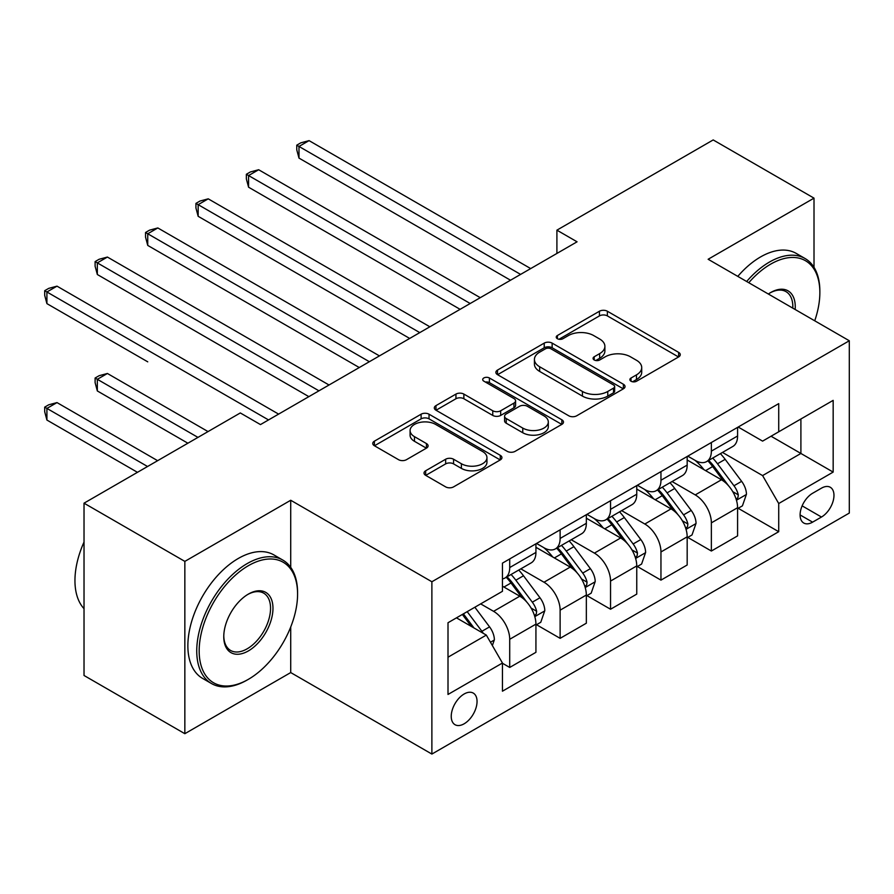 <?xml version="1.0" encoding="UTF-8"?>
<svg xmlns="http://www.w3.org/2000/svg" width="894" height="894" viewBox="0 0 894 894"><rect width="100%" height="100%" fill="white"/><g stroke="black" fill="none" stroke-linecap="round" stroke-linejoin="round"><path stroke-width="1.34" d="M631.019 381.224A3.922 2.257 0 0 0 636.562 381.224L678.624 356.941A5.599 3.23 0 0 0 680.267 354.661A5.599 3.23 0 0 0 678.624 352.37L607.372 311.235A5.599 3.23 0 0 0 599.449 311.235L557.387 335.518A3.922 2.257 0 0 0 556.247 337.116A3.922 2.257 0 0 0 557.387 338.714A3.922 2.257 0 0 0 562.929 338.714L568.372 335.574A17.914 10.348 0 0 1 593.705 335.574L599.65 339.005A17.914 10.348 0 0 1 604.892 346.313A17.914 10.348 0 0 1 599.65 353.633L594.208 356.773A3.922 2.257 0 0 0 593.057 358.371A3.922 2.257 0 0 0 594.208 359.969A3.922 2.257 0 0 0 599.751 359.969L605.193 356.829A17.914 10.348 0 0 1 630.527 356.829L636.461 360.26A17.914 10.348 0 0 1 641.713 367.568A17.914 10.348 0 0 1 636.461 374.888L631.019 378.028A3.922 2.257 0 0 0 629.879 379.626A3.922 2.257 0 0 0 631.019 381.224L631.019 378.028M464.142 723.794A18.249 10.538 120 0 0 476.066 707.713A18.249 10.538 120 0 0 473.261 693.085A18.249 10.538 120 0 0 464.142 693.99A18.249 10.538 120 0 0 452.219 710.082A18.249 10.538 120 0 0 455.012 724.699A18.249 10.538 120 0 0 464.142 723.794M425.667 470.769A5.599 3.23 0 0 0 424.024 473.049A5.599 3.23 0 0 0 425.667 475.34L445.659 486.884A5.599 3.23 0 0 0 453.571 486.884L500.282 459.907A5.599 3.23 0 0 0 501.925 457.627A5.599 3.23 0 0 0 500.282 455.337L429.031 414.201A5.599 3.23 0 0 0 421.108 414.201L374.396 441.167A5.599 3.23 0 0 0 372.753 443.458A5.599 3.23 0 0 0 374.396 445.737L398.545 459.684A5.599 3.23 0 0 0 406.457 459.684L426.449 448.14A5.599 3.23 0 0 0 428.092 445.849A5.599 3.23 0 0 0 426.449 443.569L414.481 436.652A14.974 8.649 0 0 1 410.089 430.539A14.974 8.649 0 0 1 419.342 422.549A14.974 8.649 0 0 1 435.657 424.426L482.57 451.515A14.974 8.649 0 0 1 486.951 457.627A14.974 8.649 0 0 1 477.709 465.606A14.974 8.649 0 0 1 461.393 463.74L453.571 459.225A5.599 3.23 0 0 0 445.659 459.225L425.667 470.769L425.667 475.34M290.718 500.26L184.846 561.387L84.025 503.177L84.025 675.484L184.846 733.695L290.718 672.567L431.88 754.067L431.88 581.759L290.718 500.26L290.718 567.355M814.009 267.328L814.009 198.144L708.137 259.26L849.3 340.759L431.88 581.759M814.009 198.144L713.188 139.933L556.906 230.16L556.906 253.449M84.025 503.177L240.307 412.95L260.467 424.583L577.066 241.805L556.906 230.16M568.774 415.799A5.599 3.23 0 0 0 576.686 415.799L623.397 388.823A5.599 3.23 0 0 0 625.04 386.543A5.599 3.23 0 0 0 623.397 384.252L552.146 343.117A5.599 3.23 0 0 0 544.222 343.117L497.511 370.082A5.599 3.23 0 0 0 495.868 372.373A5.599 3.23 0 0 0 497.511 374.653L568.774 415.799M485.42 382.073A3.922 2.257 0 0 1 489.398 382.632L489.398 377.972L561.845 419.8A5.599 3.23 0 0 1 563.488 422.08A5.599 3.23 0 0 1 561.845 424.371L515.134 451.336A5.599 3.23 0 0 1 507.211 451.336L435.959 410.201L435.959 405.63A5.599 3.23 0 0 0 434.316 407.91A5.599 3.23 0 0 0 435.959 410.201M435.959 405.63L455.951 394.086A5.599 3.23 0 0 1 463.863 394.086L492.762 410.771A5.599 3.23 0 0 0 500.685 410.771L513.938 403.116A5.599 3.23 0 0 0 515.581 400.825A5.599 3.23 0 0 0 513.938 398.545L483.855 381.168A3.922 2.257 0 0 1 482.704 379.57A3.922 2.257 0 0 1 485.129 377.48A3.922 2.257 0 0 1 489.398 377.972M821.474 488.158L812.601 493.276A17.679 10.203 120 0 0 801.046 508.865A17.679 10.203 120 0 0 803.762 523.024A17.679 10.203 120 0 0 812.601 522.152L821.474 517.034A17.679 10.203 120 0 0 833.018 501.445A17.679 10.203 120 0 0 830.314 487.286A17.679 10.203 120 0 0 821.474 488.158M431.88 754.067L849.3 513.067L849.3 340.759M738.187 427.03L762.593 441.122L778.719 431.802L778.719 403.63L502.45 563.131L502.45 591.303L448.006 622.738L448.006 694.459L502.45 663.024L502.45 691.196L778.719 531.695L778.719 503.523L762.593 475.586L722.486 452.431M778.719 431.802L833.163 400.367L833.163 472.088L778.719 503.523M184.846 561.387L184.846 733.695M771.053 436.227L800.901 453.459L800.901 418.995L833.163 400.367M762.593 475.586L800.901 453.459L833.163 472.088M448.006 657.202L486.325 635.086L456.476 617.855M502.45 663.259L509.714 667.449L509.714 639.277A22.819 13.175 -120 0 0 493.577 611.328L480.67 603.886M509.714 667.449L535.931 652.318L535.931 624.135A22.819 13.175 -120 0 0 519.794 596.197L502.45 586.185M536.534 624.727L560.125 638.338L560.125 610.166A22.819 13.175 -120 0 0 543.999 582.229L520.833 568.852M560.125 638.338L586.341 623.207L586.341 595.035A22.819 13.175 -120 0 0 570.216 567.087L535.931 547.296M586.945 595.616L610.546 609.239L610.546 581.066A22.819 13.175 -120 0 0 594.409 553.118L571.244 539.752M610.546 609.239L636.751 594.108L636.751 565.924A22.819 13.175 -120 0 0 620.626 537.987L586.341 518.196M637.366 566.505L660.957 580.128L660.957 551.956A22.819 13.175 -120 0 0 644.82 524.018L621.654 510.642M660.957 580.128L687.173 564.997L687.173 536.825A22.819 13.175 -120 0 0 671.036 508.876L636.751 489.085M687.777 537.406L711.367 551.028L711.367 522.856A22.819 13.175 -120 0 0 695.241 494.907L672.076 481.531M711.367 551.028L737.584 535.886L737.584 507.714A22.819 13.175 -120 0 0 721.447 479.776L687.173 459.985M687.777 456.141L695.241 460.444A22.819 13.175 -120 0 0 706.64 461.572A22.819 13.175 -120 0 0 711.367 451.135L711.367 442.519M637.366 485.241L644.82 489.554A22.819 13.175 -120 0 0 656.23 490.683A22.819 13.175 -120 0 0 660.957 480.234L660.957 471.619M586.945 514.352L594.409 518.654A22.819 13.175 -120 0 0 605.819 519.794A22.819 13.175 -120 0 0 610.546 509.345L610.546 500.729M536.534 543.451L543.999 547.765A22.819 13.175 -120 0 0 555.397 548.894A22.819 13.175 -120 0 0 560.125 538.445L560.125 529.84M738.187 508.295L778.719 531.695M706.64 461.572L732.856 446.441A22.819 13.175 -120 0 0 737.584 435.993L737.584 427.377M656.23 490.683L682.446 475.552A22.819 13.175 -120 0 0 687.173 465.103L687.173 456.488M605.819 519.794L632.036 504.652A22.819 13.175 -120 0 0 636.751 494.214L636.751 485.598M555.397 548.894L581.614 533.763A22.819 13.175 -120 0 0 586.341 523.314L586.341 514.698M502.45 578.921A22.819 13.175 -120 0 0 504.987 578.005L531.204 562.862A22.819 13.175 -120 0 0 535.931 552.425L535.931 543.809M504.987 578.005A22.819 13.175 -120 0 0 509.714 567.556L509.714 558.94M486.325 635.086L502.45 663.024M290.718 672.567L290.718 626.985M632.583 381.783L636.461 379.548A17.914 10.348 0 0 0 641.713 372.228L641.713 367.568M604.892 346.313L604.892 350.973A17.914 10.348 0 0 1 599.65 358.293L595.773 360.528M678.546 356.985L607.372 315.895A5.599 3.23 0 0 0 599.449 315.895L558.951 339.273M623.33 388.868L552.146 347.777A5.599 3.23 0 0 0 544.222 347.777L497.589 374.698M613.507 388.141A3.922 2.257 0 0 0 614.647 386.543A3.922 2.257 0 0 0 613.507 384.945L550.961 348.828A3.922 2.257 0 0 0 545.418 348.828L539.674 352.147A17.914 10.348 0 0 0 534.422 359.455A17.914 10.348 0 0 0 539.674 366.775L582.43 391.46A17.914 10.348 0 0 0 607.764 391.46L613.507 388.141L613.507 392.801A3.922 2.257 0 0 0 614.647 391.203L614.647 386.543M534.422 359.455L534.422 364.115A17.914 10.348 0 0 0 539.674 371.435L539.674 366.775M613.507 392.801L607.764 396.109A17.914 10.348 0 0 1 582.43 396.109L539.674 371.435M436.026 410.245L455.951 398.746L455.951 394.086M515.581 400.825L515.581 405.485A5.599 3.23 0 0 1 513.938 407.765L500.685 415.431A5.599 3.23 0 0 1 492.762 415.431L463.863 398.746A5.599 3.23 0 0 0 455.951 398.746M489.398 382.632L561.767 424.415M522.755 428.081A14.974 8.649 0 0 0 539.071 429.958A14.974 8.649 0 0 0 548.313 421.968A14.974 8.649 0 0 0 543.932 415.855L527.404 406.312A5.599 3.23 0 0 0 519.481 406.312L506.227 413.967A5.599 3.23 0 0 0 504.585 416.258A5.599 3.23 0 0 0 506.227 418.537L522.755 428.081L522.755 432.741A14.974 8.649 0 0 0 539.071 434.618A14.974 8.649 0 0 0 548.313 426.628L548.313 421.968M504.585 416.258L504.585 420.906A5.599 3.23 0 0 0 506.227 423.197L506.227 418.537M522.755 432.741L506.227 423.197M486.951 457.627L486.951 462.276A14.974 8.649 0 0 1 477.709 470.266A14.974 8.649 0 0 1 461.393 468.389L453.571 463.885A5.599 3.23 0 0 0 445.659 463.885L425.734 475.384M410.089 430.539L410.089 435.199A14.974 8.649 0 0 0 414.481 441.312L414.481 436.652M426.382 448.185L414.481 441.312M500.215 459.952L429.031 418.85A5.599 3.23 0 0 0 421.108 418.85L374.474 445.782M737.584 508.652L742.422 505.848L746.456 494.214A15.12 8.728 -120 0 0 741.629 481.341L725.157 459.337A43.638 25.188 -120 0 0 720.396 453.638M704.003 469.696A43.638 25.188 -120 0 0 695.074 460.354M736.209 499.388L737.963 497.489L738.299 494.851A15.12 8.728 -120 0 0 733.974 485.766L717.491 463.762A43.638 25.188 -120 0 0 712.73 458.063M708.674 460.41A36.218 20.908 60 0 1 714.619 467.171L728.554 485.777M298.987 274.514L409.687 338.435L198.155 216.303L198.155 204.659L208.246 198.837L429.858 326.791M707.892 460.857A43.638 25.188 60 0 1 712.652 466.556L723.604 481.184M520.599 274.402L298.987 146.448L309.067 140.626L530.69 268.58M510.519 280.224L298.987 158.093L298.987 146.448L296.763 145.174L300.797 142.839L309.067 140.626M298.987 158.093L296.763 149.823L296.763 145.174M687.173 537.752L692.012 534.958L696.046 523.314A15.12 8.728 -120 0 0 691.218 510.44L674.735 488.448A43.638 25.188 -120 0 0 669.975 482.749M653.592 498.807A43.638 25.188 -120 0 0 644.652 489.454M685.787 528.499L687.553 526.6L687.877 523.962A15.12 8.728 -120 0 0 683.552 514.866L667.08 492.873A43.638 25.188 -120 0 0 662.32 487.174M658.252 489.51A36.218 20.908 60 0 1 664.197 496.271L678.144 514.888M248.577 303.625L359.276 367.546L147.745 245.414L147.745 233.77L157.825 227.948L379.447 355.901M657.47 489.968A43.638 25.188 60 0 1 662.242 495.667L673.193 510.295M636.751 566.863L641.601 564.069L645.624 552.425A15.12 8.728 -120 0 0 640.808 539.551L624.325 517.548A43.638 25.188 -120 0 0 619.564 511.849M603.171 527.907A43.638 25.188 -120 0 0 594.242 518.565M635.377 557.599L637.143 555.699L637.467 553.062A15.12 8.728 -120 0 0 633.142 543.977L616.659 521.973A43.638 25.188 -120 0 0 611.898 516.274M607.842 518.621A36.218 20.908 60 0 1 613.787 525.381L627.733 543.999M198.155 332.736L308.866 396.645L97.334 274.514L97.334 262.87L107.414 257.059L329.037 385.001M607.06 519.068A43.638 25.188 60 0 1 611.82 524.767L622.783 539.395M586.341 595.963L591.18 593.169L595.214 581.525A15.12 8.728 -120 0 0 590.386 568.662L573.914 546.659A43.638 25.188 -120 0 0 569.154 540.959M552.76 557.018A43.638 25.188 -120 0 0 543.831 547.664M584.967 586.71L586.721 584.81L587.056 582.173A15.12 8.728 -120 0 0 582.732 573.076L566.248 551.084A43.638 25.188 -120 0 0 561.488 545.385M557.431 547.72A36.218 20.908 60 0 1 563.376 554.481L577.323 573.099M147.745 361.835L46.913 303.625L46.913 291.98L57.004 286.158L278.615 414.112M556.649 548.178A43.638 25.188 60 0 1 561.41 553.878L572.361 568.506M470.188 303.502L248.577 175.559L258.657 169.737L480.268 297.68M460.108 309.324L248.577 187.204L248.577 175.559L246.353 174.274L250.387 171.95L258.657 169.737M248.577 187.204L246.353 178.934L246.353 174.274M419.778 332.613L195.942 203.385L199.977 201.049L208.246 198.837M198.155 216.303L195.942 208.034L195.942 203.385M369.367 361.724L145.532 232.485L149.555 230.16L157.825 227.948M147.745 245.414L145.532 237.145L145.532 232.485M535.931 625.074L540.769 622.28L544.804 610.636A15.12 8.728 -120 0 0 539.976 597.762L523.493 575.77A43.638 25.188 -120 0 0 518.732 570.059M534.556 615.81L536.311 613.91L536.646 611.272A15.12 8.728 -120 0 0 532.31 602.187L515.838 580.195A43.638 25.188 -120 0 0 511.077 574.484M507.01 576.831A36.218 20.908 60 0 1 512.955 583.592L526.901 602.21M208.034 431.578L107.414 373.48L97.334 379.302L97.334 390.946L187.874 443.212M506.239 577.278A43.638 25.188 60 0 1 510.999 582.989L521.951 597.605M97.334 390.946L95.11 382.677L95.11 378.017L197.954 437.389M95.11 378.017L99.145 375.692L107.414 373.48M318.946 390.823L95.11 261.596L99.145 259.26L107.414 257.059M97.334 274.514L95.11 266.256L95.11 261.596M814.725 320.801A69.587 40.174 120 0 0 819.854 292.562A69.587 40.174 120 0 0 770.65 264.155A69.587 40.174 120 0 0 748.77 282.716M746.658 281.498A71.296 41.158 -60 0 1 769.443 262.065A71.296 41.158 -60 0 1 805.092 258.534A71.296 41.158 -60 0 1 819.854 291.165L819.854 292.562M768.348 294.025A34.788 20.093 -60 0 1 770.65 292.562L770.65 292.562A34.788 20.093 -60 0 1 795.146 309.503M737.785 276.38A71.296 41.158 -60 0 1 760.571 256.936A71.296 41.158 -60 0 1 796.219 253.404L805.092 258.534M792.81 308.151A33.078 19.098 120 0 0 785.982 291.623A33.078 19.098 120 0 0 770.047 292.93M247.157 680.021L248.376 679.328A69.587 40.174 120 0 0 297.579 594.097A69.587 40.174 120 0 0 248.376 565.69A69.587 40.174 120 0 0 199.172 650.921A69.587 40.174 120 0 0 248.376 679.328L247.157 680.021A71.296 41.158 -60 0 1 211.509 683.552A71.296 41.158 -60 0 1 200.58 626.426A71.296 41.158 -60 0 1 247.157 563.6A71.296 41.158 -60 0 1 282.806 560.069A71.296 41.158 -60 0 1 297.579 592.7L297.579 594.097M248.376 650.921A34.788 20.093 -60 0 1 223.768 636.718A34.788 20.093 -60 0 1 248.376 594.097L248.376 594.097A34.788 20.093 -60 0 1 272.972 608.3A34.788 20.093 -60 0 1 248.376 650.921M223.779 636.003A33.078 19.098 120 0 0 230.618 650.463A33.078 19.098 120 0 0 247.157 648.821A33.078 19.098 120 0 0 268.77 619.665A33.078 19.098 120 0 0 263.696 593.158A33.078 19.098 120 0 0 247.761 594.465M211.509 683.552L202.636 678.434A71.296 41.158 -60 0 1 191.707 621.296A71.296 41.158 -60 0 1 238.285 558.471A71.296 41.158 -60 0 1 273.933 554.939L282.806 560.069M84.025 608.68A71.296 41.158 -60 0 1 84.025 542.043M492.37 645.557L494.382 639.735A15.12 8.728 -120 0 0 489.566 626.873L474.859 607.238M157.623 460.678L57.004 402.591L46.913 408.402L46.913 420.046L137.464 472.323M483.274 633.321A15.12 8.728 -120 0 0 481.9 631.298L467.193 611.664M463.405 613.854L473.976 627.957M462.354 614.457L471.317 626.415M46.913 420.046L44.7 411.788L44.7 407.128L147.544 466.5M44.7 407.128L48.734 404.792L57.004 402.591M268.535 419.934L44.7 290.695L48.734 288.371L57.004 286.158M46.913 303.625L44.7 295.355L44.7 290.695M493.577 611.328L519.794 596.197M543.999 582.229L570.216 567.087M594.409 553.118L620.626 537.987M644.82 524.018L671.036 508.876M695.241 494.907L721.447 479.776M711.367 451.135L737.584 435.993M711.367 522.856L737.584 507.714M660.957 551.956L687.173 536.825M660.957 480.234L687.173 465.103M610.546 581.066L636.751 565.924M610.546 509.345L636.751 494.214M560.125 610.166L586.341 595.035M560.125 538.445L586.341 523.314M509.714 639.277L535.931 624.135M509.714 567.556L535.931 552.425M802.13 505.859L821.474 517.034M800.096 514.933L812.601 522.152M636.461 379.548L636.461 374.888M594.208 359.969L594.208 356.773M599.65 358.293L599.65 353.633M557.387 338.714L557.387 335.518M599.449 315.895L599.449 311.235M607.372 315.895L607.372 311.235M678.624 356.941L678.624 352.37M497.511 374.653L497.511 370.082M544.222 347.777L544.222 343.117M552.146 347.777L552.146 343.117M623.397 388.823L623.397 384.252M582.43 396.109L582.43 391.46M607.764 396.109L607.764 391.46M463.863 398.746L463.863 394.086M492.762 415.431L492.762 410.771M500.685 415.431L500.685 410.771M513.938 407.765L513.938 403.116M561.845 424.371L561.845 419.8M445.659 463.885L445.659 459.225M453.571 463.885L453.571 459.225M461.393 468.389L461.393 463.74M426.449 448.14L426.449 443.569M374.396 445.737L374.396 441.167M421.108 418.85L421.108 414.201M429.031 418.85L429.031 414.201M500.282 459.907L500.282 455.337M736.455 500.215L746.356 494.505M717.491 463.762L725.157 459.337M705.612 470.624L712.652 466.556M733.974 485.766L741.629 481.341M732.767 491.666L738.299 494.851M686.044 529.326L695.945 523.605M667.08 492.873L674.735 488.448M655.19 499.735L662.242 495.667M683.552 514.866L691.218 510.44M682.357 520.766L687.877 523.962M635.623 558.426L645.524 552.716M616.659 521.973L624.325 517.548M604.78 528.835L611.82 524.767M633.142 543.977L640.808 539.551M631.946 549.877L637.467 553.062M585.212 587.537L595.113 581.815M566.248 551.084L573.914 546.659M554.369 557.945L561.41 553.878M582.732 573.076L590.386 568.662M581.536 578.988L587.056 582.173M534.802 616.636L544.703 610.926M515.838 580.195L523.493 575.77M503.948 587.045L510.999 582.989M532.31 602.187L539.976 597.762M531.114 608.088L536.646 611.272M490.46 642.238L494.293 640.037M481.9 631.298L489.566 626.873"/></g></svg>
